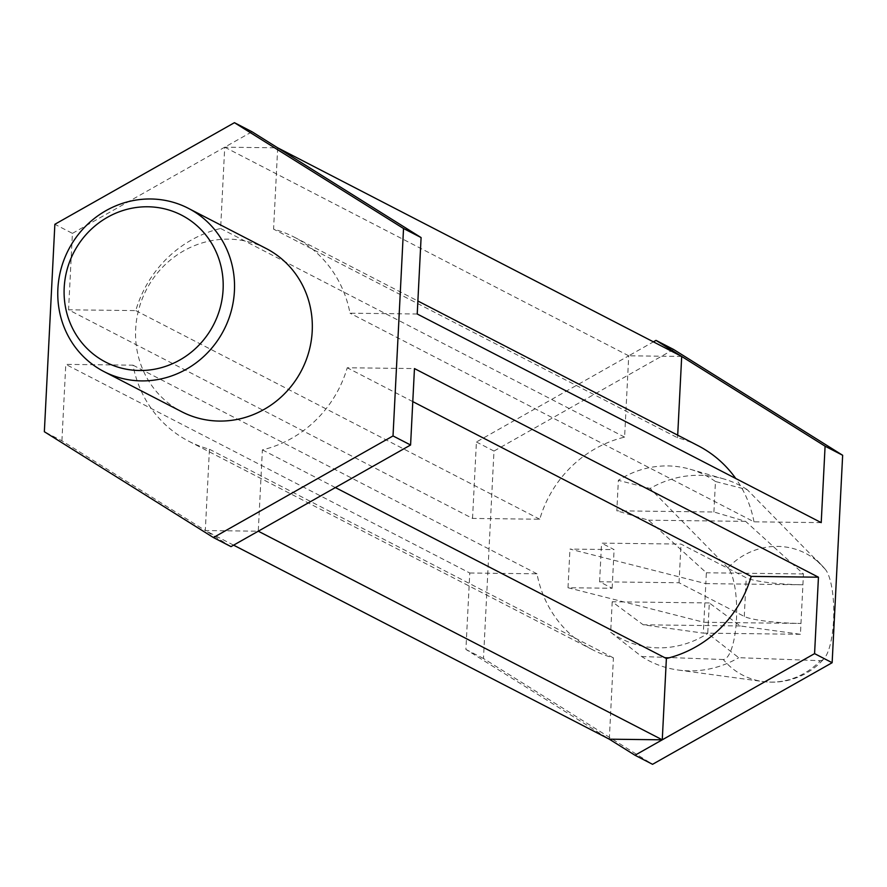 <?xml version="1.0" encoding="UTF-8"?>
<svg xmlns="http://www.w3.org/2000/svg" width="887" height="887" viewBox="0 0 887 887"><rect width="100%" height="100%" fill="white"/><g stroke="black" fill="none" stroke-linecap="round" stroke-linejoin="round"><path stroke-width="0.67" stroke-dasharray="4.43 3.33" d="M713.913 511.987L715.454 481.508L747.231 489.657L825.021 568.999A68.543 65.228 -62.7 0 0 822.526 566.161A68.543 65.228 -62.7 0 0 777.589 546.403A68.543 65.228 -62.7 0 0 727.928 567.824A46.856 12.995 -89.3 0 1 736.465 619.281A46.856 12.995 -89.3 0 1 723.282 659.518A68.543 65.228 -62.7 0 0 762.942 681.538A68.543 65.228 -62.7 0 0 820.375 660.682L738.716 657.688L707.759 633.44L709.301 602.949L740.323 625.967L800.418 634.294L803.467 573.956L745.623 521.368L713.913 511.987L616.82 510.823L618.361 480.333L650.138 488.482A98.779 93.989 -62.7 0 1 699.377 475.299A98.779 93.989 -62.7 0 1 723.448 478.836A98.779 93.989 -62.7 0 1 747.231 489.657M820.375 660.682A46.856 12.995 90.7 0 0 824.278 658.409A46.856 12.995 90.7 0 0 833.758 613.992A46.856 12.995 90.7 0 0 825.342 569.365A46.856 12.995 90.7 0 0 825.021 568.999M715.454 481.508A91.882 87.436 -62.7 0 0 690.053 469.212A91.882 87.436 -62.7 0 0 618.361 480.333M800.418 634.294L703.313 633.118L703.868 622.275L800.961 623.45A45.947 6.076 2.9 0 1 744.282 616.443L679.043 582.748L599.601 581.783L612.141 588.269L568.013 587.737L703.868 622.275L705.819 583.624L802.923 584.788A45.947 6.076 2.9 0 1 746.244 577.781L680.994 544.086L601.552 543.132L614.103 549.607L569.964 549.075L705.819 583.624L706.374 572.78L648.53 520.192L616.82 510.823M803.467 573.956L706.374 572.78M745.623 521.368L648.53 520.192M740.323 625.967L643.23 624.803L703.313 633.118M709.301 602.949L612.207 601.774L643.23 624.803M612.207 601.774L610.666 632.265A91.882 87.436 -62.7 0 0 707.759 633.44M673.566 349.445L493.981 451.062L483.47 658.498L652.555 764.317M233.591 545.15L205.307 530.548L258.272 531.191L262.397 449.875A114.855 109.301 -62.7 0 0 347.238 367.761L414.462 368.571M469.777 573.002L537.001 573.811A114.855 109.301 -62.7 0 0 592.793 649.861A114.855 109.301 -62.7 0 0 613.427 657.866L609.302 739.181L465.908 649.428L469.777 573.002L65.782 364.369L133.006 365.178A114.855 109.301 -62.7 0 0 188.798 441.238A114.855 109.301 -62.7 0 0 209.432 449.243L205.307 530.548L61.913 440.806L44.35 431.725M537.001 573.811L133.006 365.178M335.364 487.562L262.397 449.875M412.788 401.611L347.238 367.761M472.538 518.429L476.419 441.992L628.728 355.809L624.603 437.125A114.855 109.301 -62.7 0 0 539.762 519.239L472.538 518.429L68.554 309.796L72.424 233.37L54.861 224.289M417.223 313.998L349.999 313.189A114.855 109.301 -62.7 0 0 294.207 237.139A114.855 109.301 -62.7 0 0 273.573 229.134L277.698 147.819L224.733 147.187L220.619 228.491A114.855 109.301 -62.7 0 0 135.778 310.605L68.554 309.796M681.693 356.452L628.728 355.809L653.409 341.85M624.603 437.125L220.619 228.491M539.762 519.239L135.778 310.605M628.728 355.809L224.733 147.187L252.008 131.753M613.427 657.866L209.432 449.243M266.1 248.471A91.882 87.436 -62.7 0 0 228.547 239.157A91.882 87.436 -62.7 0 0 138.86 308.998A91.882 87.436 -62.7 0 0 181.78 411.756M230.997 546.625L205.307 530.548M61.913 440.806L65.782 364.369M493.981 451.062L476.419 441.992M483.47 658.498L465.908 649.428M72.424 233.37L224.733 147.187M727.928 567.824L650.138 488.482M610.666 632.265L641.623 656.513A98.779 93.989 -62.7 0 0 678.267 670.04A98.779 93.989 -62.7 0 0 689.476 670.86A98.779 93.989 -62.7 0 0 738.716 657.688M641.623 656.513L723.282 659.518M568.013 587.737L569.964 549.075M612.141 588.269L614.103 549.607M599.601 581.783L601.552 543.132M679.043 582.748L680.994 544.086M821.218 522.631L753.994 521.822L349.999 313.189M753.994 521.822A114.855 109.301 -62.7 0 0 735.722 478.481M698.202 445.762A114.855 109.301 -62.7 0 0 677.568 437.757L273.573 229.134M677.568 437.757L677.701 435.184M744.282 616.443L746.244 577.781M690.053 469.212L723.448 478.836M188.798 441.238L592.793 649.861M678.267 670.04L762.942 681.538A68.909 68.909 0 0 0 824.278 658.409M825.342 569.365A68.909 68.909 0 0 0 822.526 566.161L814.92 558.034M294.207 237.139L417.877 301.003"/><path stroke-width="1.33" d="M139.492 370.511A82.691 78.688 117.3 0 1 76.914 246.885A82.691 78.688 117.3 0 1 214.521 248.548A82.691 78.688 117.3 0 1 139.492 370.511M141.543 380.9A91.882 87.436 117.3 0 1 103.99 371.586A91.882 87.436 117.3 0 1 68.465 249.824A91.882 87.436 117.3 0 1 188.31 208.301A91.882 87.436 117.3 0 1 231.23 311.06A91.882 87.436 117.3 0 1 141.543 380.9M634.992 755.247L609.302 739.181L662.267 739.813L634.992 755.247L652.555 764.317L832.139 662.711L842.65 455.275L673.566 349.445L656.003 340.375L825.087 446.194L821.218 522.631L417.223 313.998L421.092 237.572L403.53 228.502L234.445 122.683L54.861 224.289L44.35 431.725L213.434 537.555L393.019 435.938L403.53 228.502M609.302 739.181L233.591 545.15M662.267 739.813L666.381 658.509A114.855 109.301 -62.7 0 0 751.222 576.395L818.446 577.204L814.576 653.63L662.267 739.813L258.272 531.191L230.997 546.625L213.434 537.555M818.446 577.204L414.462 368.571L410.581 445.008L258.272 531.191M666.381 658.509L335.364 487.562M751.222 576.395L412.788 401.611M234.445 122.683L252.008 131.753L421.092 237.572M653.409 341.85L656.003 340.375M103.99 371.586L181.78 411.756A91.882 87.436 -62.7 0 0 219.333 421.07A91.882 87.436 -62.7 0 0 309.02 351.23A91.882 87.436 -62.7 0 0 266.1 248.471L188.31 208.301M410.581 445.008L393.019 435.938M832.139 662.711L814.576 653.63M842.65 455.275L825.087 446.194M735.722 478.481A114.855 109.301 -62.7 0 0 698.202 445.762L417.877 301.003M677.701 435.184L681.693 356.452L277.698 147.819"/></g></svg>
